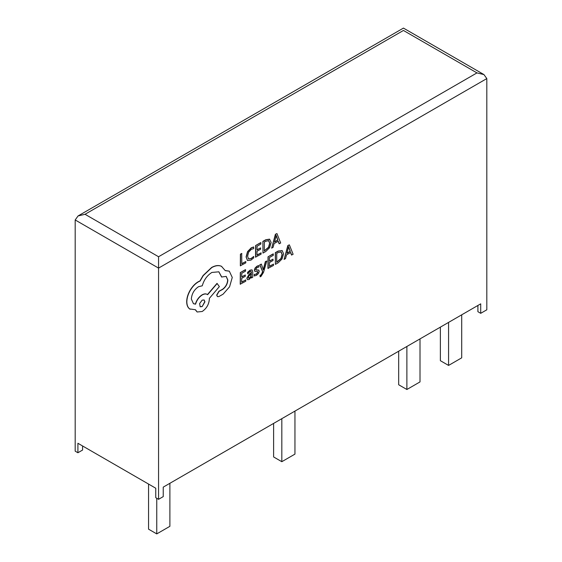 <?xml version="1.0" encoding="UTF-8"?>
<svg xmlns="http://www.w3.org/2000/svg" width="562" height="562" viewBox="0 0 562 562"><rect width="100%" height="100%" fill="white"/><g stroke="black" fill="none" stroke-linecap="round" stroke-linejoin="round"><path stroke-width="0.84" d="M266.824 260.986L265.524 261.73L263.339 269.858L261.358 264.098L259.953 264.892L262.714 271.565L262.152 273.385L260.859 275.289L260.15 275.528L260.143 276.82L260.951 276.476L263.515 272.373L266.824 260.986L265.355 261.632L263.206 269.746M261.358 264.098L259.792 264.8L262.545 271.474L261.99 273.294L260.698 275.19L259.981 275.429L260.143 276.82M252.001 269.879L250.027 270.167L247.561 272.345L247.716 273.849L250.062 271.509L251.073 271.348L251.502 272.718L249.38 274.263L246.992 278.323L247.596 279.736L249.24 279.447L251.474 276.701L251.467 277.986L252.724 277.27L252.752 271.938L252.085 269.922L250.188 270.266L247.723 272.437L247.716 273.849M251.312 277.038L251.467 277.986M250.982 271.305L251.333 272.619L249.212 274.172L246.823 278.225L247.596 279.736M245.784 279.904L241.688 282.229L241.716 278.323L245.299 276.286L245.306 274.959L241.723 276.996L241.744 273.287L245.608 271.088L245.453 269.655L240.297 272.591L240.227 284.196L245.777 281.225L245.784 279.904L241.695 282.04M245.306 274.959L241.723 276.806M253.757 247.048L251.39 247.926L247.702 251.727L246.226 257.059L247.484 260.522L250.919 260.15L253.694 257.895L253.701 256.462L251.109 258.71L248.544 258.949L247.582 256.202L248.657 252.113L251.397 249.268L253.75 248.615L253.595 246.957L251.228 247.828L247.54 251.636L246.065 256.967L247.519 260.543M253.701 256.462L250.947 258.611L248.383 258.857M483.931 74.57L486.811 78.589L486.811 309.803L480.714 313.322L480.714 303.845L163.24 487.135L163.24 496.611L158.561 499.316L155.751 497.686L155.751 488.216L77.907 443.27L77.907 452.747L75.189 451.174L75.189 219.967L78.069 215.948L403.439 28.1L483.931 74.57L476.962 72.905L403.439 30.453C403.439 27.39 403.439 27.39 403.439 30.453L85.038 214.284L78.069 215.948M85.038 214.284L158.561 256.736L158.561 499.316M245.791 261.555L241.8 263.824L241.702 253.448L240.41 254.186L240.339 265.784L245.784 262.875L245.791 261.555L241.808 263.634M261.091 252.844L256.996 255.176L257.017 251.27L260.599 249.233L260.606 247.905L257.031 249.942L257.052 246.233L260.916 244.027L260.761 242.601L255.605 245.538L255.527 257.143L261.077 254.172L261.091 252.844L256.996 254.986M260.606 247.905L257.031 249.753M262.875 241.393L262.974 253.09L265.728 251.523L269.627 247.687L271.158 242.503L269.514 239.152L265.735 239.77L262.875 241.393L262.974 253.09M269.788 239.3L265.896 239.862L263.044 241.491M278.155 241.288L279.096 243.725L280.691 243.009L276.947 233.574L275.563 234.361L271.678 248.137L273.111 247.322L274.087 243.599L278.26 241.231L279.265 243.824M276.947 233.574L275.401 234.27L271.678 248.137M257.494 271.474L257.81 272.078L256.328 274.045L254.27 274.418L254.263 275.914L256.363 275.394L258.45 273.546L259.265 271.298L258.618 270.027L255.865 269.901M258.857 270.167L256.026 269.999L255.759 269.381L257.136 267.484L258.949 267.048L258.794 265.545L257.101 266.142L255.12 267.926L254.305 270.153L254.86 271.397M273.518 264.119L269.423 266.444L269.444 262.545L273.027 260.508L273.034 259.173L269.458 261.218L269.479 257.501L273.343 255.303L273.188 253.869L268.032 256.806L267.955 268.411L273.504 265.44L273.518 264.119L269.423 266.255M273.034 259.173L269.458 261.028M282.215 250.568L278.162 251.038L275.303 252.668L275.401 264.365L278.155 262.798L282.054 258.956L283.585 253.771L282.103 250.519L278.323 251.137L275.471 252.76L275.401 264.365M290.582 252.556L291.523 255L293.118 254.277L289.374 244.849L287.99 245.636L284.105 259.405L285.538 258.597L286.515 254.874L290.687 252.5L291.692 255.092M289.374 244.849L287.828 245.538L284.105 259.405M229.24 271.137L225.229 270.533M226.135 276.356L227.68 279.946C227.406 283.803 225.685 286.915 222.517 289.297L218.885 291.285L216.665 295.099L217.41 296.581M218.787 271.762L221.597 276.996L226.219 276.406L227.842 280.045C227.575 283.894 225.854 287.013 222.678 289.395L219.047 291.376L216.827 295.19L217.487 296.631L218.878 296.574L223.079 294.186L229.577 286.782L232.261 277.445L229.317 271.179L225.278 270.652L221.47 266.318C218.688 265.123 215.471 265.531 211.818 267.54L203.254 275.619L200.1 281.035L198.463 281.801C195.309 283.641 192.569 286.515 190.251 290.421C188.052 294.263 186.914 298.036 186.844 301.731C186.865 305.124 187.841 307.555 189.78 309.023L190.125 309.248M207.441 294.586C206.099 293.561 204.329 293.638 202.123 294.825C198.857 296.926 196.616 300.01 195.393 304.077L193.363 303.635M207.139 294.376L207.61 294.685C206.268 293.652 204.491 293.729 202.285 294.917C199.018 297.024 196.777 300.108 195.562 304.175L193.447 303.684L191.333 299.012C191.782 293.757 194.171 289.655 198.505 286.711L202.271 285.798C203.915 279.932 207.111 275.485 211.86 272.451L218.864 271.811L221.765 277.094M221.807 266.5L221.309 266.226C218.527 265.032 215.309 265.433 211.649 267.449L203.093 275.528L199.932 280.937L198.302 281.71C195.14 283.543 192.408 286.416 190.089 290.329C187.891 294.172 186.753 297.937 186.682 301.639C186.696 305.026 187.673 307.456 189.619 308.924L195.457 309.739L197.164 311.987L202.18 311.503C206.514 308.552 208.909 304.456 209.352 299.202L209.359 298.373L219.363 286.599L217.016 283.381L207.455 294.572M195.33 309.774L197.079 311.945M189.619 308.924L190.047 309.198M448.574 322.405L448.574 365.426L461.704 357.839L461.704 314.825M448.574 365.426L440.362 360.685L440.362 327.14M406.881 346.473L406.881 389.494L420.011 381.914L420.011 338.893M406.881 389.494L398.676 384.752L398.676 351.208M281.822 418.676L281.822 461.697L294.952 454.117L294.952 411.096M281.822 461.697L273.617 456.955L273.617 423.411M156.756 498.269L156.756 533.9L169.886 526.32L169.886 483.299M156.756 533.9L148.551 529.165L148.551 484.058M77.907 452.747L82.586 450.043L82.586 445.968M480.714 313.322L477.904 311.692L477.904 305.468M241.864 253.539L240.41 254.186M240.571 254.277L240.501 265.882M260.923 242.693L255.605 245.538M255.766 245.629L255.696 257.234M264.33 242.089L264.273 251.031L268.713 247.301L269.802 243.318L268.72 240.677L265.84 241.224L264.33 242.089M264.273 250.842L268.545 247.21L269.634 243.22L268.559 240.578M274.509 242.06L277.867 240.143L276.237 235.457L274.509 242.06M274.565 241.836L277.705 240.051L276.068 235.366M245.622 269.753L240.297 272.591M240.459 272.682L240.388 284.288M248.601 276.237L248.622 278.239L249.577 278.071L250.94 276.616L251.495 273.827L248.601 276.237M248.453 278.141L249.409 277.972L250.778 276.525L251.326 273.947M258.956 265.636L257.27 266.233L255.281 268.025L254.467 270.245L254.818 271.355L257.663 271.565L257.979 272.177L256.49 274.137L254.27 274.418M254.431 274.509L254.424 276.012M255.963 269.957L255.759 269.381M257.663 271.565L257.81 272.078M273.35 253.968L268.032 256.806M268.193 256.904L268.123 268.503M276.757 253.357L276.701 262.306L281.14 258.576L282.229 254.586L281.148 251.945L278.267 252.5L276.757 253.357M276.701 262.117L280.972 258.478L282.061 254.495L280.986 251.853M286.936 253.329L290.294 251.418L288.664 246.732L286.936 253.329M286.992 253.104L290.132 251.319L288.496 246.634M221.723 266.451L221.309 266.226M217.185 283.48L207.61 294.685M202.144 306.592L204.94 301.794L204.125 299.975L202.18 300.157L199.615 303.557L200.198 306.768L202.144 306.592L204.772 301.696L204.041 299.932M200.114 306.719L201.976 306.494M486.811 78.589L158.561 268.102L75.189 219.967M158.561 256.736L476.962 72.905"/></g></svg>
